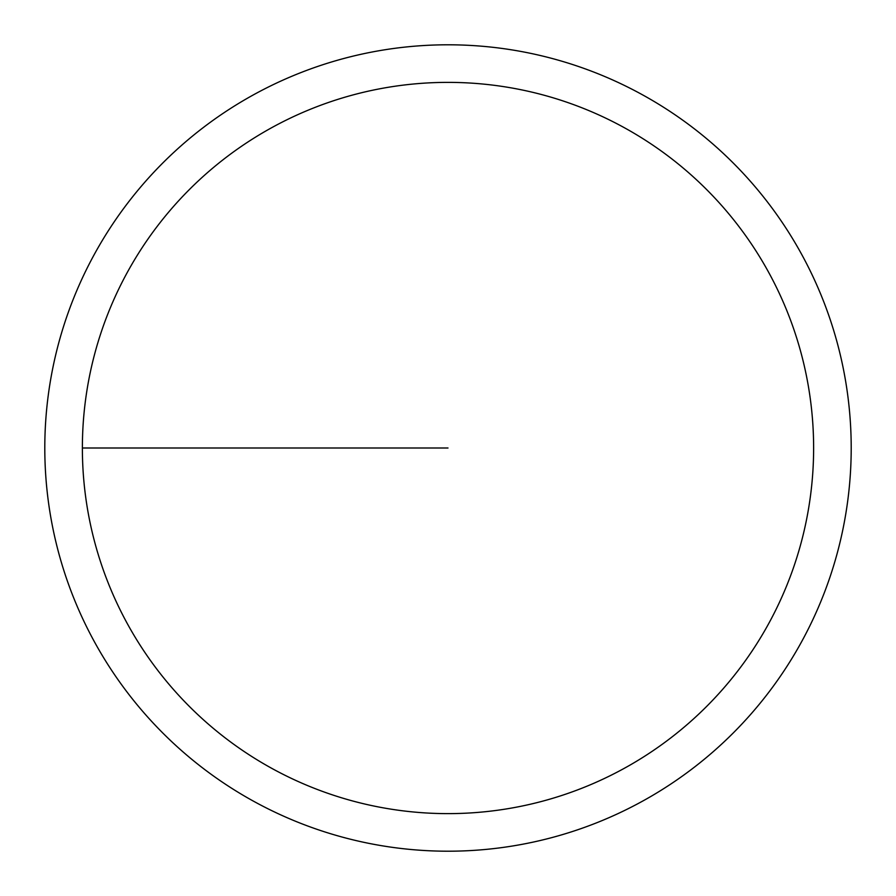<?xml version="1.0" encoding="UTF-8"?>
<svg xmlns="http://www.w3.org/2000/svg" width="896" height="896" viewBox="0 0 896 896"><rect width="100%" height="100%" fill="white"/><g stroke="black" fill="none" stroke-linecap="round" stroke-linejoin="round"><path stroke-width="1.34" d="M813.624 448A365.624 365.624 0 0 0 448 82.376A365.624 365.624 0 0 0 82.376 448A365.624 365.624 0 0 0 448 813.624A365.624 365.624 0 0 0 813.624 448M44.8 448A403.2 403.2 0 0 0 649.6 797.182A403.2 403.2 0 0 0 649.6 98.818A403.2 403.2 0 0 0 44.8 448M82.376 448L448 448"/></g></svg>
